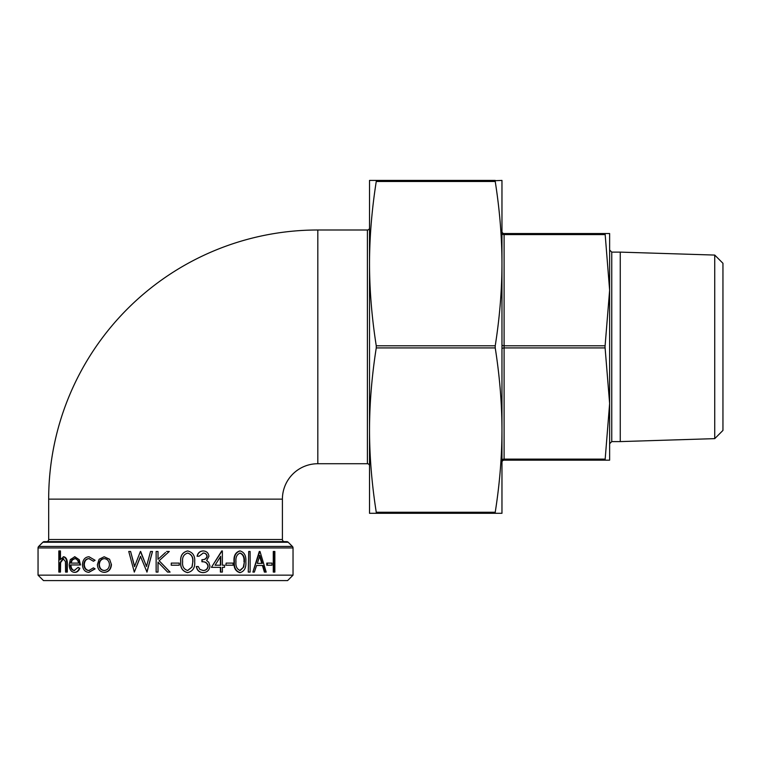 <?xml version="1.0" encoding="UTF-8"?>
<svg xmlns="http://www.w3.org/2000/svg" width="761" height="761" viewBox="0 0 761 761"><rect width="100%" height="100%" fill="white"/><g stroke="black" fill="none" stroke-linecap="round" stroke-linejoin="round"><path stroke-width="1.14" d="M317.822 463.725A35.415 35.415 0 0 0 282.407 499.14L48.675 499.14A269.147 269.147 0 0 1 317.822 229.993L317.822 463.725L367.401 463.725A2.121 2.121 0 0 1 369.523 465.846M714.731 438.64L714.731 255.068L722.95 263.287L722.95 430.431L714.731 438.64L620.253 441.599L620.253 252.119L611.749 252.119L611.749 441.599L609.628 443.72M495.154 180.699L501.965 180.414L501.965 263.639C501.927 237.166 499.682 209.779 495.23 181.479L495.23 180.414L376.257 180.414L376.257 181.479C371.806 209.779 369.561 237.166 369.523 263.639L369.523 180.414L376.257 180.414M501.965 485.68L501.965 430.079L501.965 485.68M369.523 490.493L369.523 497.009M43.482 580.586L287.601 580.586L293.033 575.154L38.05 575.154L43.482 580.586M605.09 459.121L504.096 459.121L504.096 460.177A2.121 2.121 0 0 0 501.965 462.308A2.121 2.121 0 0 1 504.096 460.177L605.09 460.177L609.628 403.52L605.014 346.854L609.628 290.198L605.09 233.532L504.096 233.532L605.014 233.817M501.965 231.411A2.121 2.121 0 0 0 504.096 233.532L504.096 234.597A2.121 1.065 0 0 1 502.593 234.283A2.121 1.065 0 0 1 501.965 233.532M369.523 227.862A2.121 2.121 0 0 1 367.401 229.993L367.401 463.725M282.407 499.14L282.407 539.511L48.675 539.511L48.675 499.14M46.545 541.632A2.121 2.121 0 0 0 48.675 539.511M284.528 541.632A2.121 2.121 0 0 1 282.407 539.511M42.854 542.251A2.121 2.121 0 0 1 44.357 541.632L286.716 541.632A2.121 2.121 0 0 1 288.219 542.251L292.405 546.436L38.668 546.436L42.854 542.251L288.219 542.251M38.05 575.154L38.05 547.939A2.121 2.121 0 0 1 38.668 546.436M38.05 547.939L293.033 547.939A2.121 2.121 0 0 0 292.405 546.436M293.033 547.939L293.033 575.154M273.275 572.091L273.275 551.478L273.865 551.478L273.865 572.091L273.275 572.091M266.778 565.214L266.778 563.102L267.339 563.102L267.339 565.214L266.778 565.214M252.88 572.091L259.292 551.478L259.996 551.478L266.198 572.091L264.933 572.091L262.964 565.48L256.6 565.48L254.355 572.091L252.88 572.091L259.815 551.478M264.933 572.091L264.381 572.091L262.431 565.48L256.6 565.48M248.257 572.091L248.714 551.478L248.257 572.091M239.744 572.614C235.472 571.283 233.57 567.668 234.027 561.789C233.551 555.91 235.453 552.296 239.744 550.945L240.153 550.945C244.376 552.267 246.279 555.882 245.851 561.789C246.288 567.677 244.386 571.292 240.153 572.614L239.744 572.614M225.827 565.214L226.16 563.102L225.827 565.214M224.191 565.214L222.374 565.214L222.374 550.945L221.727 550.945L211.425 567.335L222.041 550.945M224.191 567.335L222.374 567.335L222.374 572.091L220.395 572.091L220.395 567.335M196.481 566.536L198.279 566.536L199.848 569.39L203.177 570.503C206.069 570.465 207.734 569.009 208.181 566.146C207.487 563.016 205.47 561.561 202.122 561.78L202.122 559.668C204.804 559.82 206.488 558.698 207.182 556.291C206.773 554.151 205.451 553.066 203.216 553.057L199.049 556.234L197.08 556.234C197.841 552.933 199.81 551.173 202.987 550.945L203.197 550.945C206.554 551.126 208.466 552.914 208.933 556.301L206.65 560.543L208.771 562.303L209.931 565.965C209.475 570.151 207.211 572.367 203.139 572.614L202.93 572.614C199.22 572.405 197.013 570.379 196.309 566.536L196.481 566.536C197.204 570.389 199.42 572.415 203.139 572.614M202.968 570.503C205.841 570.465 207.506 569.009 207.953 566.146C207.258 563.016 205.251 561.561 201.922 561.78L201.922 559.668C204.585 559.82 206.26 558.698 206.954 556.291C206.545 554.151 205.232 553.066 203.006 553.057M187.539 572.614C182.421 571.283 180.148 567.668 180.728 561.789C180.138 555.91 182.402 552.296 187.539 550.945L187.663 550.945C192.837 552.267 195.177 555.882 194.673 561.789C195.187 567.677 192.847 571.292 187.663 572.614L187.539 572.614M171.244 565.214L171.273 563.102L171.244 565.214M165.537 552.467L157.993 559.325L157.993 551.478L158.041 559.287M166.63 551.478L169.284 551.478L159.135 560.724L170.084 572.091L167.601 572.091L157.993 562.141L157.993 572.091L158.041 562.179M146.607 566.488L140.405 551.478L134.516 566.593L130.597 551.478L134.687 566.593M140.671 551.478L146.502 566.488L150.545 551.478L152.504 551.478L146.987 572.091L140.481 556.32L134.326 572.091L140.623 556.32M109.574 559.24L111.439 564.595C111.02 569.361 108.709 571.949 104.495 572.348L104.152 572.348C99.986 571.958 97.731 569.371 97.389 564.595L99.149 559.249L104.152 556.757L109.574 559.24L111.439 564.595M89.341 558.612C86.297 558.812 84.604 560.781 84.281 564.519C84.595 568.296 86.288 570.293 89.351 570.503M83.824 564.519C84.148 568.296 85.85 570.293 88.932 570.503L93.413 567.858L95.096 568.876L88.904 572.348C84.966 572.082 82.797 569.523 82.397 564.681C82.797 559.696 85.004 557.052 89.027 556.757L95.096 560.286L93.413 561.257L88.923 558.612C85.86 558.812 84.157 560.781 83.824 564.519L84.281 564.519M79.886 568.191C78.754 570.95 77.08 572.329 74.863 572.348L74.359 572.348C71.087 571.949 69.356 569.361 69.165 564.595L70.326 559.563L74.892 556.757L79.258 559.725L80.476 564.957L70.402 564.957C70.573 568.362 71.838 570.208 74.188 570.503L78.193 567.335L79.41 568.191C78.278 570.95 76.595 572.329 74.359 572.348M70.925 564.957C71.096 568.362 72.352 570.208 74.692 570.503M63.239 556.757C65.807 557.404 66.978 559.944 66.749 564.396L67.301 564.396C67.52 559.944 66.359 557.404 63.8 556.757L59.872 559.868L59.872 550.945L60.452 550.945L60.452 558.726M67.301 564.396L67.301 572.091L65.579 572.091L65.436 561.57L63.039 558.612L60.033 562.598L60.614 562.598L60.452 572.091L58.825 572.091L58.825 550.945L59.872 550.945M63.61 558.612L60.614 562.598M501.965 513.304L369.523 513.304L369.523 263.639C369.561 290.103 371.806 317.489 376.257 345.798L495.23 345.798C499.682 317.489 501.927 290.103 501.965 263.639L501.965 513.304M605.09 233.532L609.628 233.532L609.628 460.177L605.09 460.177M376.257 347.92C371.806 376.229 369.561 403.615 369.523 430.079C369.561 456.543 371.806 483.929 376.257 512.239L495.23 512.239C499.682 483.929 501.927 456.543 501.965 430.079C501.927 403.615 499.682 376.229 495.23 347.92L376.257 347.92L376.257 345.798M376.257 513.304L376.257 512.239M495.23 512.239L495.23 513.304M495.23 345.798L495.23 347.92M66.749 564.396L66.749 572.091M60.033 562.598L59.872 572.091M74.388 556.757L79.258 559.725M78.783 559.725L80 564.957M78.193 567.335L79.41 568.191M74.454 558.612L71.753 560.02L70.535 563.102L78.621 563.102C78.002 560.22 76.614 558.726 74.454 558.612M74.959 558.612L72.266 560.02L71.058 563.102L78.621 563.102M71.753 560.02L72.266 560.02M93.413 567.858L95.096 568.876M94.706 568.876L88.904 572.348M89.027 556.757L95.096 560.286M94.706 560.286L93.413 561.257M111.144 564.595C110.716 569.361 108.395 571.949 104.152 572.348M104.152 556.757L109.27 559.24M98.968 564.605C99.234 568.239 100.966 570.208 104.143 570.503C107.377 570.198 109.146 568.239 109.46 564.605C109.137 560.971 107.368 558.974 104.143 558.612C100.966 558.974 99.234 560.971 98.968 564.605L99.339 564.605C99.605 568.239 101.318 570.208 104.485 570.503M104.485 558.612C101.318 558.974 99.605 560.971 99.339 564.605M152.428 551.478L146.892 572.091M134.326 572.091L128.752 551.478L130.597 551.478M165.537 554.874L159.135 560.724M159.106 560.724L165.537 567.383M167.601 572.091L165.537 569.951M157.993 572.091L156.138 572.091L156.138 551.478L157.993 551.478M171.273 563.102L179.225 563.102L179.225 565.214L171.273 565.214M187.663 572.614C182.507 571.264 180.224 567.649 180.804 561.789L180.728 561.789M180.804 561.789C180.214 555.92 182.497 552.305 187.663 550.945M187.729 570.503L192.095 566.964L192.856 561.78C193.323 557.214 191.61 554.312 187.729 553.057C183.801 554.265 182.107 557.176 182.65 561.78C182.098 566.374 183.781 569.276 187.729 570.503M187.606 570.503L192.095 566.964M191.943 566.964L192.856 561.78M192.704 561.78C193.161 557.214 191.458 554.303 187.606 553.057M197.251 556.234C198.022 552.933 200 551.173 203.197 550.945M222.374 567.335L224.514 567.335L224.514 565.214L222.374 565.214M220.709 572.091L220.709 567.335L211.672 567.335M220.709 565.214L220.709 556.262L215.068 565.214L220.709 565.214M215.068 565.214L220.395 565.214L220.395 556.757M226.16 563.102L233.056 563.102L233.056 565.214L226.16 565.214M240.153 572.614C235.853 571.264 233.941 567.649 234.407 561.789L234.027 561.789M234.407 561.789C233.931 555.92 235.843 552.305 240.153 550.945M240.2 570.503L243.777 566.964L244.395 561.78C244.785 557.214 243.387 554.312 240.2 553.057C236.937 554.265 235.53 557.176 235.977 561.78C235.52 566.374 236.928 569.276 240.2 570.503M239.791 570.503L243.777 566.964M243.339 566.964L244.395 561.78M243.958 561.78C244.338 557.214 242.949 554.303 239.791 553.057M248.714 551.478L250.122 551.478L250.122 572.091L248.714 572.091M262.326 563.368L257.313 563.368L259.891 555.492L262.326 563.368M259.368 555.492L261.794 563.368L257.313 563.368M267.339 563.102L271.981 563.102L271.981 565.214L267.339 565.214M273.865 551.478L274.854 551.478L274.854 572.091L273.865 572.091M501.965 344.733A2.121 1.065 180 0 0 502.593 345.484A2.121 1.065 180 0 0 504.096 345.798L504.096 347.92A2.121 1.065 0 0 0 502.593 348.234A2.121 1.065 0 0 0 501.965 348.985M605.09 345.798L504.096 345.798L504.096 234.597L605.09 234.597M501.965 460.177A2.121 1.065 180 0 1 502.593 459.425A2.121 1.065 180 0 1 504.096 459.121L504.096 347.92L605.09 347.92M376.257 181.479L495.23 181.479M59.872 566.641L60.452 566.641M714.731 255.068L620.253 252.119M317.822 229.993L367.401 229.993M620.253 441.599L611.749 441.599M611.749 252.119L609.628 249.989"/></g></svg>
